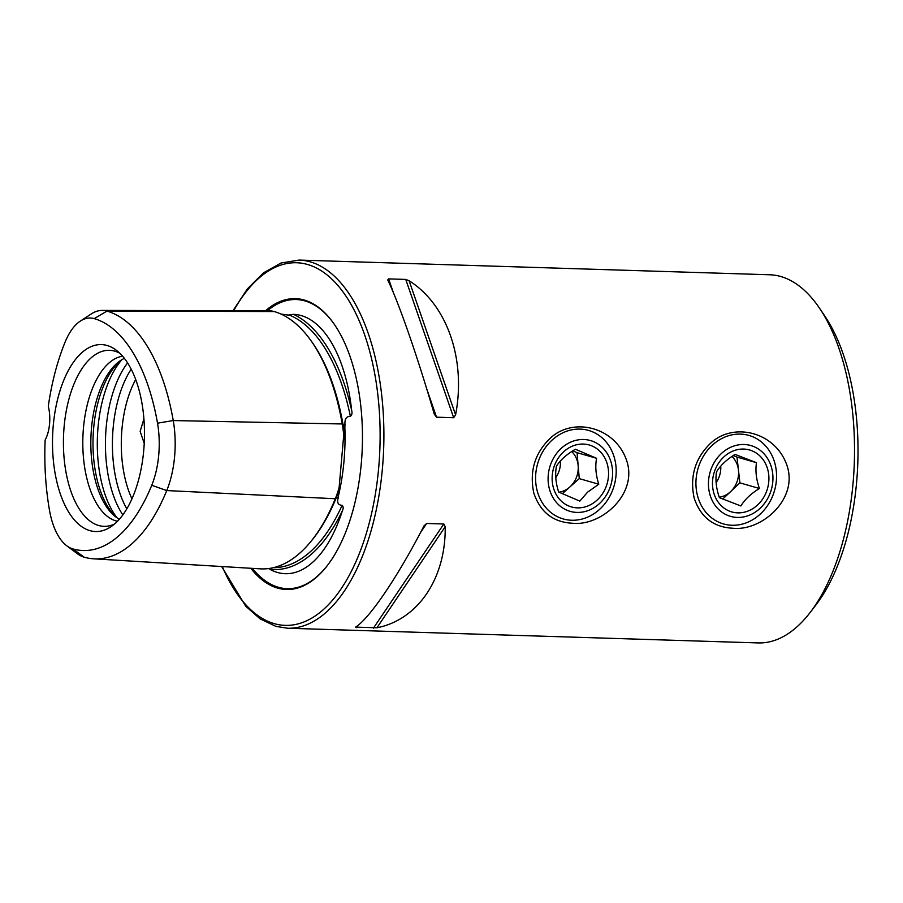 <?xml version="1.0" encoding="UTF-8"?>
<svg xmlns="http://www.w3.org/2000/svg" width="903" height="903" viewBox="0 0 903 903"><rect width="100%" height="100%" fill="white"/><g stroke="black" fill="none" stroke-linecap="round" stroke-linejoin="round"><path stroke-width="1.35" d="M221.664 566.52L245.695 606.173L260.211 618.939L275.9 626.377L287.572 628.228L758.215 642.925A184.167 90.435 -88.2 0 0 810.16 612.482A184.167 90.435 -88.2 0 0 819.664 308.397A184.167 90.435 -88.2 0 0 769.706 274.772L299.074 260.075L280.98 263.033L263.541 272.808L247.366 288.915L232.985 310.722M710.164 443.666C695.062 458.476 689.711 476.547 694.114 497.892C700.581 517.216 713.562 527.341 733.055 528.255C762.29 531.325 799.686 497.903 786.378 463.837C774.108 431.205 732.423 421.938 710.164 443.666M423.913 526.088L426.679 523.458L443.813 523.988L445.202 526.742C445.924 578.394 417.965 619.763 376.923 627.777L355.624 627.111C369.733 618.25 397.692 576.882 423.913 526.088L424.376 525.275M357.633 625.621L356.256 627.664L355.624 627.111M387.816 280.099L388.606 278.892L405.74 279.422L409.115 280.765C447.188 304.661 466.219 359.563 455.586 414.849L453.667 417.717L436.544 417.186L434.287 414.184C417.987 358.051 398.968 303.148 387.816 280.099L387.726 279.896M549.803 438.655C534.711 453.464 529.361 471.535 533.763 492.88C540.231 512.215 553.212 522.329 572.705 523.255C601.929 526.314 639.335 492.891 626.027 458.826C613.758 426.193 572.073 416.926 549.803 438.655M89.905 530.637A93.517 45.918 -88.2 0 0 110.674 526.912A93.517 45.918 -88.2 0 0 144.39 439.501A93.517 45.918 -88.2 0 0 116.194 350.15A93.517 45.918 -88.2 0 0 54.44 415.549A93.517 45.918 -88.2 0 0 89.905 530.637M80.299 321.118A62.747 30.815 -88.2 0 1 94.228 318.624A169.888 83.426 -88.2 0 1 157.517 423.18A62.747 30.815 91.8 0 1 151.749 485.283A169.888 83.426 -88.2 0 1 72.872 548.9A62.747 30.815 -88.2 0 1 66.754 545.773A62.747 30.815 -88.2 0 1 49.496 510.285A169.888 83.426 -88.2 0 1 45.15 440.021A27.621 13.568 -88.2 0 0 48.277 406.282A169.888 83.426 -88.2 0 1 65.095 342.113A62.747 30.815 -88.2 0 1 80.299 321.118L91.293 313.917A70.716 34.732 -88.2 0 1 102.208 310.418L269.094 310.813A75.525 37.091 -88.2 0 1 274.196 311.546A182.677 89.702 -88.2 0 1 342.248 423.97A75.525 37.091 91.8 0 1 343.727 435.201L338.219 497.779C336.819 502.587 338.117 505.104 342.113 505.319C343.445 506.594 343.524 508.434 342.361 510.827A129.739 63.707 91.8 0 1 277.402 572.457A129.739 63.707 91.8 0 1 269.85 569.296A182.97 89.848 -88.2 0 0 342.361 510.827M342.35 424.591A1.84 0.621 170.1 0 0 343.061 424.692L345.002 424.737L343.987 439.896L343.727 435.201L343.987 439.896L344.438 434.986A73.73 36.21 91.8 0 0 343.061 424.692A180.871 88.821 -88.2 0 0 310.869 340.521M345.002 424.737C344.54 419.127 346.334 416.328 350.375 416.317C351.933 415.154 352.362 413.202 351.673 410.459A182.97 89.848 -88.2 0 0 293.498 314.346A129.739 63.707 91.8 0 1 351.673 410.459M293.498 314.346L288.159 315.079L280.957 314.052M268.925 568.777L269.85 569.296M119.783 353.208A88.054 43.242 -88.2 0 0 115.979 351.527A88.054 43.242 -88.2 0 0 64.294 424.884A88.054 43.242 -88.2 0 0 98.641 525.49A88.054 43.242 -88.2 0 0 110.538 525.523A88.054 43.242 -88.2 0 0 114.444 524.079M122.627 356.211A82.873 40.691 -88.2 0 0 82.941 436.014A82.873 40.691 -88.2 0 0 115.956 520.884A82.873 40.691 -88.2 0 0 117.469 521.257M124.388 358.356A82.873 40.691 -88.2 0 0 120.788 360.365A82.873 40.691 -88.2 0 0 90.91 437.831A82.873 40.691 -88.2 0 0 115.9 517.013A82.873 40.691 -88.2 0 0 119.354 519.236M122.255 359.462A85.006 41.741 -88.2 0 0 93.077 437.899A85.006 41.741 -88.2 0 0 117.3 517.995M135.698 379.508A82.873 40.691 -88.2 0 0 131.962 498.817M144.232 443.396L140.146 431.363L143.916 418.913M250.786 568.269A145.496 71.439 -88.2 0 0 277.56 588.09A145.496 71.439 -88.2 0 0 327.417 565.447A145.496 71.439 -88.2 0 0 334.923 325.215A145.496 71.439 -88.2 0 0 265.459 310.801M66.754 545.773L77.274 553.652A70.716 34.732 -88.2 0 0 84.16 557.174A177.857 87.343 -88.2 0 0 93.709 558.822L260.29 568.845A182.677 89.702 -88.2 0 0 335.306 498.738A75.525 37.091 91.8 0 0 338.738 488.918L339.867 484.324L339.449 488.704A73.73 36.21 91.8 0 1 336.288 497.688L338.219 497.779M157.517 423.18L173.241 420.561A177.857 87.343 -88.2 0 0 106.994 311.106A70.716 34.732 -88.2 0 0 102.208 310.418M342.248 423.97L173.241 420.561A70.716 34.732 91.8 0 1 166.75 490.566L335.306 498.738M93.709 558.822A177.857 87.343 -88.2 0 0 166.75 490.566L151.749 485.283M810.16 612.482L815.872 605.055A174.956 85.909 -88.2 0 0 824.89 316.174L819.664 308.397M575.414 449.242C566.847 454.22 560.526 459.841 556.451 466.117C554.927 474.041 555.661 482.687 558.652 492.045L579.816 501.109L587.571 492.169L598.779 484.234C595.811 475.012 595.077 466.366 596.578 458.295L575.414 449.242M596.702 500.454A32.226 27.858 106.1 0 0 592.075 445.992A32.226 27.858 106.1 0 0 552.252 481.434A32.226 27.858 106.1 0 0 596.702 500.454M599.039 503.953A36.831 31.842 106.1 0 0 593.745 441.714A36.831 31.842 106.1 0 0 548.234 482.213A36.831 31.842 106.1 0 0 599.039 503.953M599.265 509.664A46.042 39.8 106.1 0 0 615.756 464.458A46.042 39.8 106.1 0 0 588.632 430.438A46.042 39.8 106.1 0 0 537.646 463.668A46.042 39.8 106.1 0 0 563.156 518.92A46.042 39.8 106.1 0 0 599.265 509.664M571.667 451.556A23.015 19.9 -73.9 0 1 578.157 465.643L577.062 452.674L596.578 458.295M572.784 450.845L577.062 452.674M562.242 493.749L579.263 478.613L578.157 465.643A23.015 19.9 -73.9 0 1 569.782 487.044A23.015 19.9 -73.9 0 1 558.934 492.191M579.263 478.613L598.779 484.234M555.763 477.653A23.015 19.9 106.1 0 0 560.402 460.981M773.397 494.065A46.042 39.8 106.1 0 0 748.982 435.438A46.042 39.8 106.1 0 0 697.996 468.668A46.042 39.8 106.1 0 0 723.506 523.932A46.042 39.8 106.1 0 0 773.397 494.065M770.417 492.474A36.831 31.842 106.1 0 0 736.667 445.235A36.831 31.842 106.1 0 0 714.995 505.195A36.831 31.842 106.1 0 0 770.417 492.474M719.42 497.666C716.214 488.5 715.244 479.899 716.519 471.874C720.402 465.451 726.588 459.627 735.065 454.401L756.511 462.697C755.224 470.576 756.195 479.166 759.412 488.489C751.048 493.614 744.862 499.438 740.866 505.962L719.42 497.666M766.703 491.029A32.226 27.858 106.1 0 0 737.175 449.705A32.226 27.858 106.1 0 0 718.212 502.158A32.226 27.858 106.1 0 0 766.703 491.029M722.727 499.054L730.629 491.604A23.015 19.9 -73.9 0 1 719.262 497.203M731.904 456.455A23.015 19.9 -73.9 0 1 738.451 469.966L736.995 457.076L733.18 455.597M738.451 469.966A23.015 19.9 -73.9 0 1 737.029 481.75A23.015 19.9 -73.9 0 1 730.629 491.604L739.896 482.868L738.451 469.966M736.995 457.076L756.511 462.697M739.896 482.868L759.412 488.489M716.102 482.687A23.015 19.9 106.1 0 0 719.228 476.626A23.015 19.9 106.1 0 0 720.763 466.095M287.572 628.228A184.167 90.435 -88.2 0 0 383.719 446.974A184.167 90.435 -88.2 0 0 299.074 260.075M252.4 568.371A144.638 71.021 -88.2 0 0 278.384 587.277A144.638 71.021 -88.2 0 0 327.687 565.097M335.171 325.577A144.638 71.021 -88.2 0 0 267.299 310.813M338.467 495.781A131.612 64.632 -88.2 0 0 344.844 427.029M121.792 359.8A92.083 45.218 -88.2 0 0 116.859 517.622M127.594 362.904A92.083 45.218 -88.2 0 0 122.842 514.891M131.195 369.192A89.386 43.897 -88.2 0 0 126.826 508.84M222.307 566.553A181.401 89.081 -88.2 0 0 274.264 623.646A181.401 89.081 -88.2 0 0 377.262 390.051A181.401 89.081 -88.2 0 0 233.685 310.734M273.293 567.705A181.131 88.945 -88.2 0 0 342.113 505.319M311.117 541.202A180.871 88.821 -88.2 0 0 336.288 497.688A1.84 0.971 -157.8 0 0 335.713 497.745M350.375 416.317A181.131 88.945 -88.2 0 0 289.005 314.933M94.228 318.624L106.994 311.106L274.196 311.546M72.872 548.9L84.16 557.174M445.202 526.742L376.923 627.777M443.813 523.988L373.379 628.206M426.679 523.458L420.403 532.747M409.115 280.765L455.586 414.849M405.74 279.422L453.667 417.717M388.606 278.892L393.516 293.046M426.611 388.538L436.544 417.186"/></g></svg>
